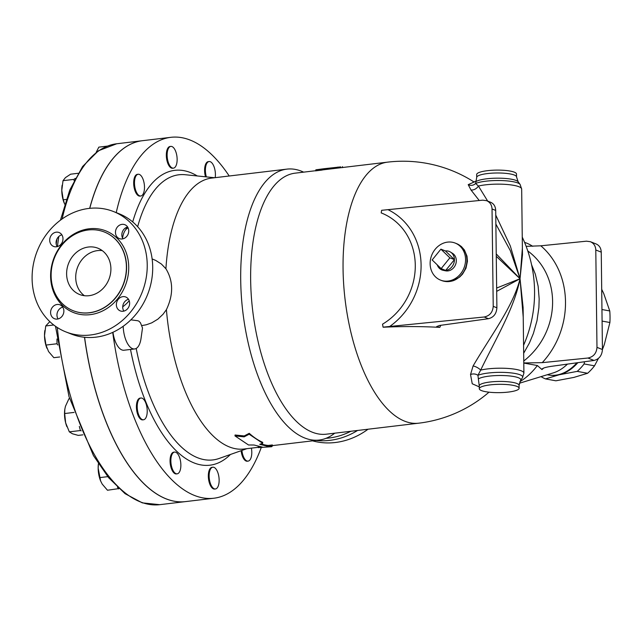 <?xml version="1.0" encoding="UTF-8"?>
<svg xmlns="http://www.w3.org/2000/svg" width="642" height="642" viewBox="0 0 642 642"><rect width="100%" height="100%" fill="white"/><g stroke="black" fill="none" stroke-linecap="round" stroke-linejoin="round"><path stroke-width="0.96" d="M549.64 375.137A52.275 34.837 -79.7 0 0 559.254 374.759L545.491 378.908A57.258 38.151 100.3 0 1 541.054 376.629M584.493 361.751L584.124 363.942A57.258 38.151 100.3 0 1 577.23 371.373L559.254 374.759A52.275 34.837 -79.7 0 0 577.856 362.674M545.491 378.908L555.884 380.802L573.868 377.416L587.623 373.267A57.258 38.151 -79.7 0 0 594.516 365.828L598.424 358.421M602.437 349.489L604.315 344.553L609.9 322.509A57.258 38.151 -79.7 0 0 609.756 310.945L603.689 293.434L601.706 289.317M602.092 321.088L609.9 322.509M601.955 309.524L609.756 310.945M584.124 363.942L594.516 365.828M577.23 371.373L587.623 373.267M432.162 259.946L440.902 249.152L449.873 257.835L441.142 268.629L432.162 259.946M445.452 250.95L454.424 259.633A9.959 8.675 -68.4 0 0 450.435 252.033A9.959 8.675 -68.4 0 0 445.452 250.95L440.902 249.152M454.424 259.633L445.692 270.426A9.959 8.675 -68.4 0 0 454.424 259.633L449.873 257.835M437.234 264.849A9.959 8.675 -68.4 0 0 443.205 270.33A9.959 8.675 -68.4 0 0 445.692 270.426L441.142 268.629M450.435 252.033L452.498 253.317A9.526 8.29 111.6 0 1 455.555 264.64A9.526 8.29 111.6 0 1 445.58 270.812L443.205 270.33M143.752 181.485A10.954 4.871 -96.8 0 1 140.783 196.003A10.954 4.871 -96.8 0 1 134.651 185.707A10.954 4.871 -96.8 0 1 138.19 174.247A10.954 4.871 -96.8 0 1 143.752 181.485M140.783 196.003L139.98 196.099A10.954 4.871 -96.8 0 1 133.849 185.795A10.954 4.871 -96.8 0 1 137.388 174.343L138.19 174.247M139.603 398.626A10.954 4.871 -96.8 0 1 140.927 398.016A10.954 4.871 -96.8 0 1 147.058 408.32A10.954 4.871 -96.8 0 1 143.511 419.772A10.954 4.871 -96.8 0 1 137.621 411.024A10.954 4.871 -96.8 0 1 139.603 398.626M143.511 419.772L142.717 419.868A10.954 4.871 -96.8 0 1 136.818 411.121A10.954 4.871 -96.8 0 1 138.808 398.722A10.954 4.871 -96.8 0 1 140.125 398.112L140.927 398.016M171.462 455.884A10.954 4.871 -96.8 0 1 174.568 452.072A10.954 4.871 -96.8 0 1 180.699 462.376A10.954 4.871 -96.8 0 1 177.16 473.828A10.954 4.871 -96.8 0 1 171.936 467.777A10.954 4.871 -96.8 0 1 171.462 455.884M177.16 473.828L176.365 473.924A10.954 4.871 -96.8 0 1 171.133 467.866A10.954 4.871 -96.8 0 1 170.668 455.972A10.954 4.871 -96.8 0 1 173.773 452.169L174.568 452.072M209.132 476.107A10.954 4.871 -96.8 0 1 212.839 467.207A10.954 4.871 -96.8 0 1 218.97 477.504A10.954 4.871 -96.8 0 1 215.431 488.963A10.954 4.871 -96.8 0 1 209.132 476.107M215.431 488.963L214.637 489.052A10.954 4.871 -96.8 0 1 208.337 476.203A10.954 4.871 -96.8 0 1 212.045 467.304L212.839 467.207M251.391 448.132A10.954 4.871 -96.8 0 1 248.077 461.117A10.954 4.871 -96.8 0 1 242.515 453.878A10.954 4.871 -96.8 0 1 241.906 450.427M248.077 461.117L247.282 461.213A10.954 4.871 -96.8 0 1 241.713 453.974A10.954 4.871 -96.8 0 1 241.127 450.7M206.363 176.887A10.954 4.871 -96.8 0 1 209.107 161.535A10.954 4.871 -96.8 0 1 214.003 166.623A10.954 4.871 -96.8 0 1 215.19 177.665M205.512 176.799A10.954 4.871 -96.8 0 1 208.313 161.632L209.107 161.535M64.184 202.984A16.925 7.527 -96.8 0 1 64.112 202.808A16.925 7.527 -96.8 0 1 61.784 190.401L63.245 199.798L64.698 204.204M78.123 173.292L70.628 174.191L65.476 177.593L63.012 180.683L61.784 190.401A16.925 7.527 -96.8 0 1 62.065 185.642A16.925 7.527 -96.8 0 1 62.097 185.458M46.914 348.253A16.925 7.527 -96.8 0 1 46.842 348.076A16.925 7.527 -96.8 0 1 44.515 335.67L45.975 345.067L48.551 351.535L53.824 357.682L59.754 356.976M49.827 321.626L45.742 325.951L44.515 335.67A16.925 7.527 -96.8 0 1 44.796 330.911A16.925 7.527 -96.8 0 1 44.828 330.726M66.896 426.697A16.925 7.527 -96.8 0 1 66.848 426.577A16.925 7.527 -96.8 0 1 65.653 422.853L69.328 431.857L72.45 433.783L78.26 435.388L82.922 434.835M69.617 398.666L68.927 398.746L65.452 406.306L64.834 409.187L64.665 413.536L65.653 422.853A16.925 7.527 -96.8 0 1 64.802 409.411A16.925 7.527 -96.8 0 1 64.818 409.291M98.419 463.725L98.162 468.227A16.925 7.527 -96.8 0 1 98.411 463.717M100.561 480.81A16.925 7.527 -96.8 0 1 100.489 480.633A16.925 7.527 -96.8 0 1 98.162 468.227L100.617 480.962L102.206 484.092L107.471 490.239L118.93 488.578M75.258 178.348L74.063 179.367L63.012 180.683M66.254 199.437L63.245 199.798M74.063 179.367L74.079 180.627M56.969 339.024L57.026 343.751L45.975 345.067M53.759 324.996L45.742 325.951M57.026 343.751L57.804 344.995M79.327 426.384L80.386 430.541L69.328 431.857M74.071 412.413L64.665 413.536M80.386 430.541L81.189 430.854M117.47 487.222L118.529 488.923M107.768 476.653L99.622 477.624M177.136 159.256A10.954 4.871 -96.8 0 1 173.428 168.156A10.954 4.871 -96.8 0 1 167.297 157.86A10.954 4.871 -96.8 0 1 170.836 146.4A10.954 4.871 -96.8 0 1 177.136 159.256M173.428 168.156L172.626 168.252A10.954 4.871 -96.8 0 1 166.495 157.948A10.954 4.871 -96.8 0 1 170.034 146.496L170.836 146.4M107.254 146.135L98.836 147.138L96.164 152.379M123.192 326.28A19.918 8.852 83.2 0 0 123.553 330.742A19.918 8.852 83.2 0 0 134.627 348.959L124.002 350.227A19.918 8.852 -96.8 0 1 112.96 332.275M261.254 447.546A181.734 80.804 -96.8 0 1 213.834 498.232A181.734 80.804 -96.8 0 1 112.735 332.379M116.234 212.614A181.734 80.804 -96.8 0 1 170.844 137.324L142.5 140.694A181.734 80.804 83.2 0 0 89.768 208.329M84.592 337.283A181.734 80.804 83.2 0 0 185.49 501.611L213.834 498.232M142.452 140.702A181.734 80.804 83.2 0 0 142.412 140.71A181.734 80.804 83.2 0 0 89.679 208.337M84.503 337.267A181.734 80.804 83.2 0 0 185.402 501.619A181.734 80.804 83.2 0 0 185.45 501.611M262.69 443.293L249.144 434.217L244.137 436.865L234.972 435.902L248.518 444.978L253.983 445.002L262.49 447.129L258.277 447.626L271.59 446.728L272.449 445.941L268.244 446.439L259.737 444.312L262.69 443.293L262.69 442.322A136.425 60.661 83.2 0 1 249.24 433.31L249.144 434.217M234.972 435.902L235.068 435.003L244.217 435.95L249.24 433.31M244.217 435.95L244.137 436.865M258.277 447.626L258.204 446.639L258.967 446.551M261.093 443.847A136.425 60.661 83.2 0 0 268.171 445.452L272.377 444.946L272.449 445.941M268.171 445.452L268.244 446.439M321.425 169.151L315.848 169.817L324.162 168.702L321.425 169.151L321.562 170.138L315.984 170.796M315.671 170.908L315.848 169.817M340.742 166.896L324.162 168.702L324.274 169.689A131.441 58.446 83.2 0 0 324.074 169.713A131.441 58.446 83.2 0 0 321.562 170.138M258.253 447.313L243.904 449.023A136.425 60.661 -96.8 0 1 166.414 309.653L163.02 314.291L157.868 319.154L151.729 322.854L146.264 324.788L141.577 325.622M152.122 258.927L155.805 260.467L161.439 264.071L165.917 268.757A136.425 60.661 -96.8 0 1 211.627 178.091L286.91 169.127A136.425 60.661 -96.8 0 1 303.626 172.144M130.864 319.836L137.725 320.727L139.025 321.217L140.494 322.886M134.627 348.959A19.918 8.852 83.2 0 0 141.039 338.382L142.508 327.966L140.47 322.814M122.558 238.102A19.918 8.852 -96.8 0 1 128.135 227.95M122.726 306.804A34.853 30.359 -68.4 0 0 129.211 300.729M165.917 268.757C173.364 281.019 173.525 294.654 166.414 309.653M486.66 200.689L482.744 200.16L381.629 210.303L381.188 212.903A62.707 56.432 115.5 0 1 415.278 265.154A62.707 56.432 115.5 0 1 382.544 324.178L383.057 327.147L484.172 317.004L488.474 318.705C493.642 317.397 496.451 313.761 496.892 307.791L495.704 210.415C495.504 206.427 493.834 203.715 490.689 202.286L486.66 200.689C490.031 202.214 491.828 204.975 492.037 208.963L493.225 306.338C492.743 312.293 489.726 315.848 484.172 317.004M440.524 280.113A19.918 17.342 -68.4 0 0 465.562 259.48A19.918 17.342 -68.4 0 0 455.17 243.069A19.918 17.342 -68.4 0 0 431.713 255.211A19.918 17.342 -68.4 0 0 440.524 280.113L441.455 280.482C445.323 281.958 449.312 281.998 453.429 280.618L459.672 277.047L462.545 274.126L465.996 268.179L467.44 261.254L466.991 256.142L464.423 250.003L461.317 246.464L456.342 243.535M488.474 318.705L439.553 325.47L436.688 326.561L439.77 327.372A106.733 89.423 -71.5 0 0 440.853 325.293M439.77 327.372A117.077 24.484 179.3 0 0 383.258 327.227L383.057 327.147M496.266 256.302L520.036 278.74L496.234 253.927M496.691 291.356L520.036 278.74L496.651 288.049M523.792 362.955L542.257 362.65L587.928 358.027L594.019 360.435C599.187 359.135 601.995 355.491 602.437 349.521L601.249 252.145C601.048 248.157 599.379 245.445 596.241 244.016L590.415 241.713L586.499 241.183L540.829 245.806L526.135 246.335M527.764 250.926C562.496 276.461 560.466 332.219 523.768 361.013M590.415 241.713C593.786 243.238 595.583 245.998 595.792 249.987L596.98 347.362C596.498 353.317 593.481 356.872 587.928 358.027M594.019 360.435L551.606 366.301C545.066 367.264 541.848 368.356 541.968 369.575L543.654 368.075M542.113 368.893L541.968 369.575L537.386 365.531L523.792 363.059M537.386 365.531A74.183 49.434 100.3 0 1 519.859 381.685M524.562 242.363A74.183 49.434 100.3 0 1 532.732 246.327M567.44 364.11A52.299 34.853 100.3 0 1 553.195 372.922L519.314 383.274M520.566 380.457L519.081 385.361A19.918 4.165 179.3 0 0 516.882 383.491A19.918 4.165 179.3 0 0 497.422 381.476A19.918 4.165 179.3 0 0 480.136 384.598A19.918 4.165 179.3 0 0 479.253 385.85L478.362 378.949A21.7 4.534 179.3 0 1 503.89 375.562A21.7 4.534 179.3 0 1 520.566 380.457L522.46 377.753L523.912 373.106A24.894 5.208 179.3 0 0 508.015 368.452A24.894 5.208 179.3 0 0 480.673 370.105C495.343 339.634 514.539 307.847 520.036 278.74C513.423 306.001 490.56 336.079 473.09 365.98A5.979 2.038 -151.1 0 1 480.673 370.105L477.937 375.329A5.979 4.309 -179.1 0 0 470.53 374.535L472.239 383.772L479.269 386.877M473.09 365.98L470.53 374.535M523.23 317.292L520.036 278.74L523.11 307.462M478.362 378.949L477.937 375.329A23.65 4.943 179.3 0 1 506.193 372.504A23.65 4.943 179.3 0 1 522.46 377.753M516.914 386.38A19.918 4.165 179.3 0 0 494.501 384.494A19.918 4.165 179.3 0 0 479.293 388.731A19.918 4.165 179.3 0 0 499.251 392.647A19.918 4.165 179.3 0 0 519.121 388.241A19.918 4.165 179.3 0 0 516.914 386.38M473.451 182.32L468.211 184.647L470.939 189.92L479.229 200.513M495.873 224.082L510.286 250.589L520.036 278.74L522.387 248.013M522.468 254.713L520.036 278.74L510.294 245.91L495.76 215.11M487.687 201.098L478.426 186.044A5.979 3.852 -38.2 0 1 470.939 189.92M476.709 177.401L475.955 181.622A21.7 4.534 -0.7 0 1 498.28 178.171A21.7 4.534 -0.7 0 1 518.134 181.774L516.537 176.911L516.497 174.03A19.918 4.165 -0.7 0 0 514.298 172.16A19.918 4.165 -0.7 0 0 491.884 170.282A19.918 4.165 -0.7 0 0 476.669 174.512L476.709 177.401A19.918 4.165 -0.7 0 1 491.908 173.163A19.918 4.165 -0.7 0 1 514.338 175.049A19.918 4.165 -0.7 0 1 516.537 176.911M468.211 184.647A5.979 5.626 176 0 0 475.594 183.484L475.955 181.622M478.426 186.044L475.594 183.484A23.65 4.943 -0.7 0 1 500.415 180.53A23.65 4.943 -0.7 0 1 520.1 184.431L521.665 189.045A24.894 5.208 -0.7 0 0 505.768 184.39A24.894 5.208 -0.7 0 0 478.426 186.044M523.671 353.244L529.441 342.948L533.382 333.495L536.993 320.727L538.887 307.67L539.176 298.931L538.132 286.212L535.348 274.23L531.568 264.729M474.277 182.143A131.441 131.441 0 0 0 387.583 162.145A131.441 58.446 -96.8 0 0 345.091 299.581A131.441 58.446 -96.8 0 0 418.672 423.19L326.264 434.193A131.441 58.446 -96.8 0 1 252.683 310.592A131.441 58.446 -96.8 0 1 295.168 173.155L315.639 170.716M576.917 362.802A52.299 34.853 100.3 0 1 548.533 374.968L547.265 374.735M32.1 278.572A64.73 56.376 -68.4 0 0 65.869 331.906A64.73 56.376 -68.4 0 0 142.091 292.439A64.73 56.376 -68.4 0 0 113.465 211.523A64.73 56.376 -68.4 0 0 32.1 278.572M113.465 211.523L118.93 213.682A64.73 56.376 111.6 0 1 147.556 294.606A64.73 56.376 111.6 0 1 71.326 334.065L65.869 331.906M51.119 275.835A42.324 36.859 -68.4 0 0 73.196 310.712A42.324 36.859 -68.4 0 0 123.039 284.912A42.324 36.859 -68.4 0 0 104.317 231.995A42.324 36.859 -68.4 0 0 51.119 275.835M66.616 273.99A24.894 21.684 111.6 0 1 97.913 248.205A24.894 21.684 111.6 0 1 108.923 279.326A24.894 21.684 111.6 0 1 79.608 294.501A24.894 21.684 111.6 0 1 66.616 273.99M128.745 230.863A7.471 6.508 111.6 0 1 119.364 238.599A7.471 6.508 111.6 0 1 115.464 232.444A7.471 6.508 111.6 0 1 124.853 224.708A7.471 6.508 111.6 0 1 128.745 230.863M127.63 227.003A7.471 6.508 -68.4 0 0 121.836 234.964A7.471 6.508 -68.4 0 0 122.959 238.816M62.747 307.133A7.471 6.508 -68.4 0 0 58.085 318.946M61.865 234.836A7.471 6.508 -68.4 0 0 57.202 246.648M128.512 299.3A7.471 6.508 -68.4 0 0 123.842 311.105M334.715 433.189A136.425 60.661 -96.8 0 1 319.186 440.051A136.425 60.661 -96.8 0 1 242.812 311.763A136.425 60.661 -96.8 0 1 286.91 169.127M170.844 137.324A181.734 80.804 -96.8 0 1 229.21 175.996M102.23 250.597A24.894 21.684 -68.4 0 0 75.716 277.593A24.894 21.684 -68.4 0 0 84.391 295.705M123.079 311.25A7.471 6.508 111.6 0 1 120.247 310.888A7.471 6.508 111.6 0 1 116.491 303.128A7.471 6.508 111.6 0 1 122.903 296.644A7.471 6.508 111.6 0 1 125.736 296.997A7.471 6.508 111.6 0 1 129.491 304.765A7.471 6.508 111.6 0 1 123.079 311.25M50.59 312.566A7.471 6.508 111.6 0 1 59.979 304.83A7.471 6.508 111.6 0 1 63.871 310.985A7.471 6.508 111.6 0 1 54.482 318.721A7.471 6.508 111.6 0 1 50.59 312.566M56.255 232.179A7.471 6.508 111.6 0 1 59.096 232.54A7.471 6.508 111.6 0 1 62.852 240.301A7.471 6.508 111.6 0 1 56.44 246.785A7.471 6.508 111.6 0 1 53.607 246.432A7.471 6.508 111.6 0 1 49.843 238.663A7.471 6.508 111.6 0 1 56.255 232.179M350.861 431.263A73.686 64.176 111.6 0 1 326.04 438.317M316.105 440.42A75.684 65.917 -68.4 0 0 357.562 430.469M312.518 440.845A75.684 65.917 -68.4 0 0 368.051 429.217M130.511 349.449A148.471 66.014 83.2 0 0 230.446 454.472M185.402 501.619L159.722 504.676A181.734 80.804 -96.8 0 1 57.282 327.492M57.443 246.584A181.734 80.804 -96.8 0 1 58.815 236.489M62.146 218.922A181.734 80.804 -96.8 0 1 116.724 143.768L98.451 150.75L82.601 166.511L69.785 190.032L60.444 220.158M338.045 168.043L337.933 167.056M246.897 448.662L219.091 458.476A143.591 63.847 -96.8 0 1 136.192 348.437M137.653 226.706A143.591 63.847 -96.8 0 1 185.289 174.728L214.621 177.738M197.271 175.956A148.471 66.014 83.2 0 0 132.701 221.931M389.55 326.585A68.413 61.56 -64.5 0 0 421.088 264.897A68.413 61.56 -64.5 0 0 388.121 209.741M496.892 307.791L493.225 306.338M492.037 208.963L495.704 210.415M453.429 280.618A19.918 17.342 -68.4 0 0 466.903 260.01A19.918 17.342 -68.4 0 0 456.518 243.599L455.17 243.069M542.257 362.65C573.82 328.423 573.154 273.572 540.829 245.806M602.437 349.521L596.98 347.362M595.792 249.987L601.249 252.145M104.413 232.035A42.324 36.859 111.6 0 1 104.502 232.067A42.324 36.859 111.6 0 1 123.216 284.984A42.324 36.859 111.6 0 1 73.381 310.784A42.324 36.859 111.6 0 1 73.292 310.744M50.614 276.365A43.913 38.247 -68.4 0 0 109.654 306.579A43.913 38.247 -68.4 0 0 108.747 232.203A43.913 38.247 -68.4 0 0 50.614 276.365M62.065 185.642L62.13 185.225M44.796 330.911L44.86 330.494M159.722 504.676L142.315 502.871L125.054 493.666L108.594 477.664L93.427 455.555L69.031 396.684L55.493 326.288M56.215 244.185L56.937 238.993M142.412 140.71L116.724 143.768M342.459 166.615L342.555 167.602M128.095 227.87L125.094 228.223M523.11 307.446L523.912 373.106M479.253 385.842L479.293 388.731M519.081 385.361L519.121 388.241M418.672 423.19A131.441 131.441 0 0 0 489.003 392.182M523.575 345.3A131.441 131.441 0 0 0 522.251 237.107M521.665 189.045L522.468 254.738M475.891 181.188L472.977 182.312M518.134 181.774L520.1 184.431M387.583 162.145L324.074 169.713M319.186 440.051L272.425 445.62"/></g></svg>
